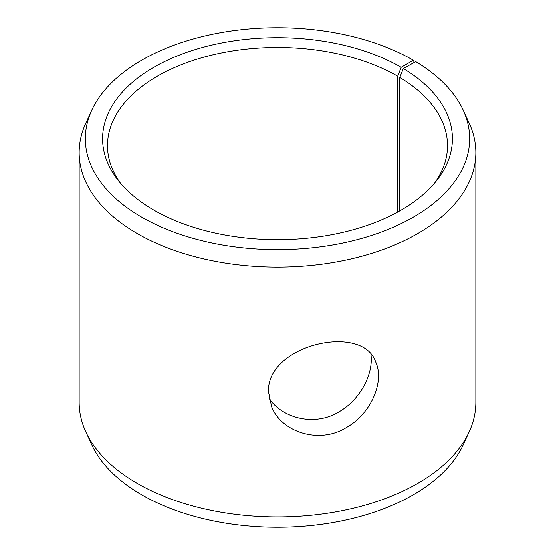 <?xml version="1.0" encoding="UTF-8"?>
<svg xmlns="http://www.w3.org/2000/svg" width="555" height="555" viewBox="0 0 555 555"><rect width="100%" height="100%" fill="white"/><g stroke="black" fill="none" stroke-linecap="round" stroke-linejoin="round"><path stroke-width="0.83" d="M401.182 67.28A174.915 100.989 180 0 0 178.308 55.514A174.915 100.989 180 0 0 117.826 179.917A174.915 100.989 180 0 0 277.5 239.677A174.915 100.989 180 0 0 437.173 179.917A174.915 100.989 180 0 0 403.325 68.536L415.723 61.626A192.155 110.938 180 0 1 463.182 110.14L469.162 123.099A198.343 114.51 180 0 1 475.843 152.569L475.843 402.43A198.343 114.51 180 0 1 469.162 431.901L463.182 444.86A192.155 110.938 180 0 1 277.5 527.25A192.155 110.938 180 0 1 91.818 444.86L85.838 431.901A198.343 114.51 180 0 1 79.157 402.43L79.157 152.569A198.343 114.51 180 0 1 85.838 123.099L91.818 110.14A192.155 110.938 180 0 1 227.626 31.552A192.155 110.938 180 0 1 413.371 60.245L401.182 67.28L397.713 76.222L397.713 212.045M469.162 431.901A198.343 114.51 180 0 1 277.5 516.941A198.343 114.51 180 0 1 85.838 431.901M463.182 110.14A192.155 110.938 180 0 1 277.5 249.625A192.155 110.938 180 0 1 91.818 110.14M414.224 62.458L413.371 60.245M475.843 152.569A198.343 114.51 180 0 1 277.5 267.08A198.343 114.51 180 0 1 79.157 152.569M403.325 68.536L399.794 77.45A170.01 98.152 180 0 1 447.51 145.632A170.01 98.152 180 0 1 434.842 182.81M120.157 182.81A170.01 98.152 180 0 1 107.49 145.632A170.01 98.152 180 0 1 212.44 54.945A170.01 98.152 180 0 1 397.713 76.222M399.794 77.45L399.794 210.893M269.085 398.435C282.849 418.963 315.559 426.663 339.403 411.637C360.771 399.336 373.591 373.355 370.948 354.374M268.495 391.892C266.296 344.828 362.686 322.622 375.721 362.006C384.629 381.063 371.593 413.544 346.327 427.614C319.146 444.604 281.489 432.061 271.673 406.94L268.495 391.892"/></g></svg>

